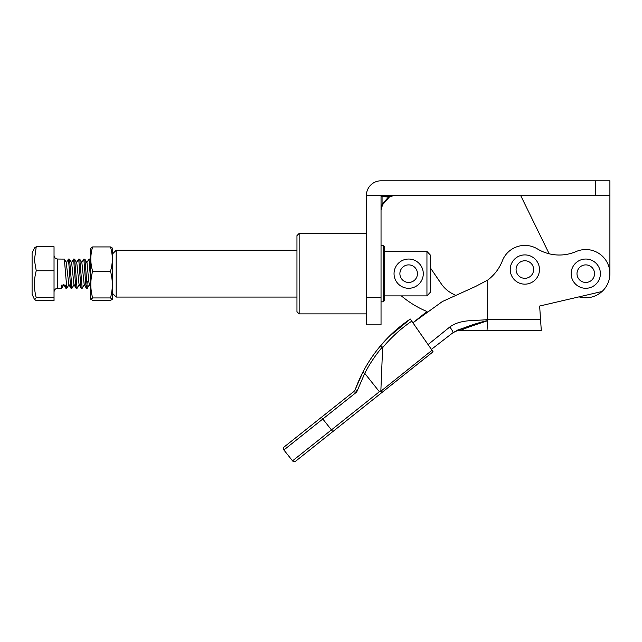 <?xml version="1.0" encoding="UTF-8"?>
<svg xmlns="http://www.w3.org/2000/svg" width="642" height="642" viewBox="0 0 642 642"><rect width="100%" height="100%" fill="white"/><g stroke="black" fill="none" stroke-linecap="round" stroke-linejoin="round"><path stroke-width="0.96" d="M389.381 197.022L382.544 204.742L382.07 204.316L388.9 196.596L394.204 195.425L389.381 197.022L382.07 196.596L388.9 196.596M579.084 296.853A24.131 24.131 0 0 0 609.9 273.669L609.9 195.425L381.035 195.425L381.035 324.852L366.413 324.852L366.413 195.425A14.622 14.622 0 0 1 381.035 180.803L387.383 180.803M609.9 195.425L609.9 180.803L381.035 180.803M381.035 195.425L366.413 195.425M520.622 195.425L549.183 253.799M381.035 195.433L382.07 196.596L382.07 204.316L381.035 210.03L382.544 204.742M112.535 293.41L116.186 297.061L116.186 250.268L112.535 253.927M296.949 250.268L116.186 250.268M296.949 297.061L116.186 297.061M384.694 295.89L426.946 295.89L426.946 251.439L384.694 251.439M430.605 255.331L426.946 251.439L430.605 255.331L430.605 292.006L426.946 295.89M383.226 245.517L384.694 246.977L384.694 300.352L383.226 301.82L383.226 245.517L381.035 245.517M296.949 311.691L296.949 235.646L299.14 233.447L299.14 313.882L296.949 311.691M366.413 233.447L299.14 233.447M366.413 313.882L299.14 313.882M383.226 301.82L381.035 301.82M430.605 268.195L441.206 283.74A30.712 30.712 0 0 0 454.969 294.863M609.844 275.298L609.852 272.128A24.131 24.131 0 0 0 576.179 251.528A42.412 42.412 0 0 1 537.354 248.895A24.131 24.131 0 0 0 502.365 260.804A43.873 43.873 0 0 1 487.727 280.064L475.537 286.476L442.338 301.555L412.926 322.806L427.002 311.522A98.659 98.659 0 0 1 401.37 295.89M540.548 319.475L539.641 306.041L602.019 291.5M487.727 280.064L487.647 319.347L540.548 319.451L541.286 330.421L461.157 330.261L487.037 330.309L487.639 320.711C479.092 323.6 464.407 328.335 461.157 330.261L463.725 329.017M487.647 319.347L487.639 320.711L480.681 323.03M428.062 344.585L449.809 326.987C460.627 319.018 474.919 321.024 487.671 319.58M461.157 330.261A14.622 14.622 0 0 0 452.016 333.447L452.947 332.708A7.311 1.115 -128.5 0 0 449.809 326.987M487.663 320.535C475.562 323.391 463.989 327.452 452.947 332.708L431.4 349.384M456.703 330.405L469.96 325.815M480.433 322.637L485.504 321.152M284.237 446.896L321.433 417.284L284.237 446.896A2.191 2.191 0 0 0 283.884 449.978L292.535 460.844A2.191 2.191 0 0 0 295.617 461.197L332.813 431.593L331.441 429.883L379.382 391.724L380.955 391.138L432.026 350.283L433.077 351.792L332.813 431.593M321.433 417.284L353.252 391.965L321.433 417.284L331.441 429.883L292.535 460.844M380.85 390.93L382.624 347.683L380.554 345.757C389.237 335.453 399.155 326.545 410.294 319.026L432.363 350.765M411.771 321.144C400.825 328.624 391.114 337.467 382.624 347.683M382.399 346.969A142.163 142.163 0 0 0 364.744 373.339L356.695 392.029L353.228 391.981A7.311 7.311 0 0 0 355.54 388.787A144.354 144.354 0 0 1 362.802 372.32A144.354 144.354 0 0 0 355.54 388.787L355.54 388.787A144.354 144.354 0 0 1 362.802 372.32L355.54 388.787L362.802 372.32L364.736 373.331L379.382 391.724M379.093 347.515L388.33 337.227L410.294 319.026L393.602 332.163M362.802 372.32A144.354 144.354 0 0 1 380.554 345.757A144.354 144.354 0 0 0 355.54 388.787L356.695 392.029L283.884 449.978M381.765 392.631L380.955 391.138M355.54 388.787A7.311 7.311 0 0 1 353.228 391.981L353.228 391.981A7.311 7.311 0 0 0 355.54 388.787A7.311 7.311 20.2 0 1 353.228 391.981M417.444 273.508A8.771 8.771 0 0 0 408.513 264.889A8.771 8.771 0 0 0 399.894 273.821A8.771 8.771 0 0 0 408.826 282.44A8.771 8.771 0 0 0 417.444 273.508A8.771 8.771 0 0 1 408.826 282.44A8.771 8.771 0 0 1 399.894 273.821M423.287 273.404A14.622 14.622 0 0 0 408.408 259.047A14.622 14.622 0 0 0 394.044 273.925A14.622 14.622 0 0 0 408.93 288.29A14.622 14.622 0 0 0 423.287 273.404M110.488 297.936L92.641 297.936C90.209 288.956 90.209 280.048 92.641 271.197C90.209 263.108 90.209 255.018 92.641 246.929L90.594 248.502L90.594 298.827L92.641 300.4L110.488 300.4L112.286 299.349L110.488 297.936C112.92 289.085 112.92 280.177 110.488 271.197C112.92 263.108 112.92 255.018 110.488 246.929L112.286 247.981M112.294 247.981L112.294 299.349M90.594 279.832L88.965 259.039L89.856 259.039L90.594 260.243L90.594 259.456M92.641 297.936L90.835 299.349M92.641 271.197L110.488 271.197M92.641 246.929L110.488 246.929M577.936 269.712A8.771 8.771 0 0 1 589.725 265.836A8.771 8.771 0 0 1 593.601 277.625A8.771 8.771 0 0 1 581.812 281.501A8.771 8.771 0 0 1 577.936 269.712M598.826 280.265A14.622 14.622 0 0 0 592.365 260.612A14.622 14.622 0 0 0 572.72 267.072A14.622 14.622 0 0 0 579.172 286.717A14.622 14.622 0 0 0 598.826 280.265M518.479 263.509A8.771 8.771 0 0 1 530.878 263.156A8.771 8.771 0 0 1 531.231 275.562A8.771 8.771 0 0 1 518.832 275.916A8.771 8.771 0 0 1 518.479 263.509M535.484 279.575A14.622 14.622 0 0 0 534.898 258.903A14.622 14.622 0 0 0 514.226 259.496A14.622 14.622 0 0 0 514.812 280.169A14.622 14.622 0 0 0 535.484 279.575M34.451 299.381L32.1 294.333L32.1 252.996L34.451 247.948L36.241 246.745L34.419 260.138L36.241 270.747C33.809 279.663 33.809 288.635 36.241 297.671L34.451 299.381L36.241 300.592L54.032 300.592L54.032 297.671L36.241 297.671M66.824 288.29L65.845 288.218L65.372 285.144L61.159 285.144L61.712 288.29L57.692 288.29L57.692 259.039L64.344 259.103L66.824 288.29L69.039 284.55M61.712 288.29L63.919 284.55M87.304 288.29L86.325 288.218L85.731 283.668L83.845 259.039L84.921 259.424L87.304 288.29L89.511 284.55M87.232 281.381L86.839 286.131M82.184 288.29L81.205 288.218L80.611 283.668L78.725 259.039L79.801 259.424L82.184 288.29L84.391 284.55M77.064 288.29L76.085 288.218L75.491 283.668L73.605 259.039L74.681 259.424L77.064 288.29L79.271 284.55M71.944 288.29L70.965 288.218L70.371 283.668L68.485 259.039L69.569 259.424L71.944 288.29L74.151 284.55M89.936 259.103L90.594 264.656M88.965 259.039L86.742 262.795M83.845 259.039L81.622 262.795M78.725 259.039L76.502 262.795M73.605 259.039L71.39 262.795M68.485 259.039L66.27 262.795L68.83 284.534L70.965 288.218M36.241 246.745L54.032 246.745L54.032 297.671M54.032 270.747L36.241 270.747M90.594 286.765L89.302 284.534L88.74 281.172L87.031 262.987L84.816 259.103M86.325 288.218L84.182 284.534L81.911 262.987L79.696 259.103M81.205 288.218L79.062 284.534L76.791 262.987L74.576 259.103M76.085 288.218L73.942 284.534L71.679 262.987L69.464 259.103M595.278 195.425L595.278 180.803M381.035 297.398L366.413 297.398M57.692 259.039C55.469 258.822 54.249 257.611 54.032 255.388M57.692 288.29C55.469 288.507 54.249 289.727 54.032 291.95M64.344 259.103L66.479 262.779M65.845 288.218L63.71 284.542"/></g></svg>
